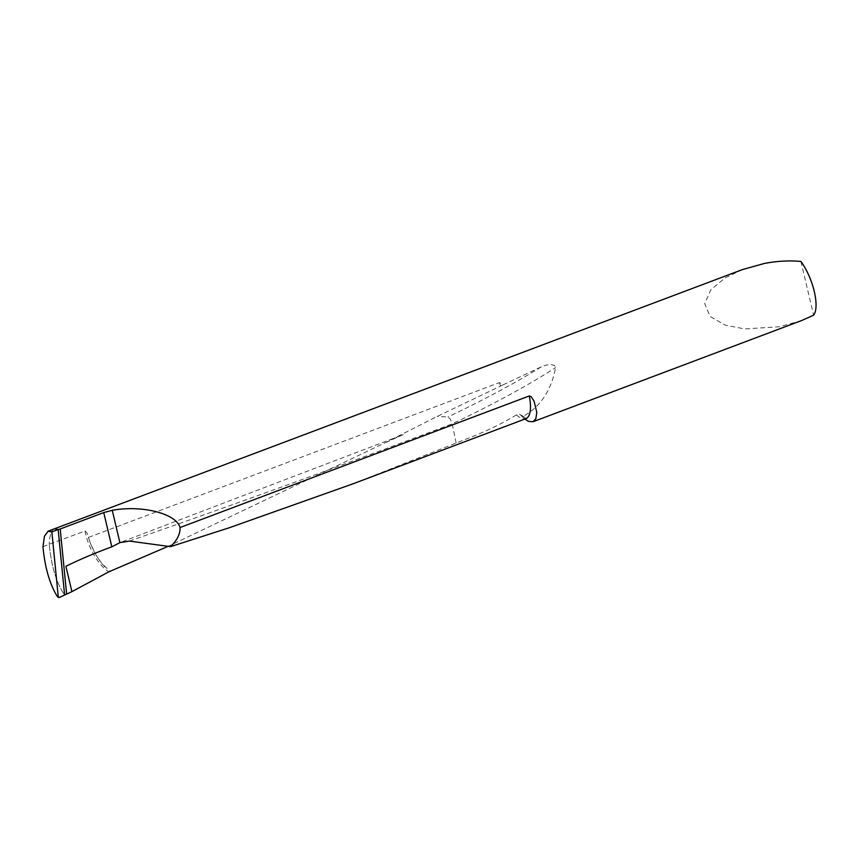 <?xml version="1.0" encoding="UTF-8"?>
<svg xmlns="http://www.w3.org/2000/svg" width="859" height="859" viewBox="0 0 859 859"><rect width="100%" height="100%" fill="white"/><g stroke="black" fill="none" stroke-linecap="round" stroke-linejoin="round"><path stroke-width="0.64" stroke-dasharray="4.29 3.22" d="M76.548 589.306L64.608 595.029C56.469 583.164 51.347 566.231 49.231 544.241L85.02 531.012C86.813 532.279 87.929 534.427 88.391 537.455L499.498 382.566L502.73 385.015L541.267 366.847L546.12 365.107L551.113 364.527L554.538 365.515L555.601 367.609C551.188 390.781 540.128 407.166 522.422 416.776L524.892 419.063M54.375 528.822C51.293 530.239 49.586 535.382 49.231 544.241C49.586 535.382 51.293 530.239 54.375 528.822M801.479 320.611L779.403 326.774L744.689 328.922L725.307 325.196L710.157 316.541L704.724 303.71L710.855 289.73L725.157 277.887L742.348 269.619M104.927 566.94C97.625 559.241 92.063 549.245 88.241 536.918L90.743 544.198L95.736 554.56L101.684 563.289L110.36 571.589M353.403 483.671L467.618 438.498C485.346 431.701 501.635 423.82 516.484 414.865L519.899 414.274L522.422 416.776M502.73 385.015L437.199 416.422L385.712 442.482L168.375 546.227M800.91 261.458L813.613 315.199M456.129 443.008L452.21 423.863L450.363 419.16L447.936 416.959L437.199 416.422M58.369 597.241L59.915 597.284M42.95 546.678L49.231 544.241C51.347 566.231 56.469 583.164 64.608 595.029M85.02 531.012A36.475 16.407 -112.9 0 0 108.857 571.836M516.484 414.865A34.285 12.337 -110.6 0 0 521.263 418.29A34.285 12.337 -110.6 0 0 525.858 418.698M499.498 382.566A34.285 12.337 -110.6 0 0 500.561 386.174M88.434 537.444A34.285 12.337 -110.6 0 0 88.864 538.98M129.387 541.084C237.782 503.299 345.393 464.225 452.21 423.863A291.201 50.209 158.3 0 0 555.601 367.609M541.267 366.847A285.682 49.253 158.3 0 1 447.936 416.959M521.37 415.176L526.299 418.612M385.734 442.514L403.311 434.633L120.679 542.33"/><path stroke-width="1.29" d="M168.375 546.227L108.857 571.836L71.909 591.626L65.907 566.264C80.907 558.973 96.219 552.498 111.842 546.839L103.746 512.576L112.25 510.31C142.025 504.856 176.224 513.542 180.057 527.533C180.336 533.879 177.169 540.247 170.544 546.657L229.246 527.77L353.403 483.671M60.205 528.983L66.637 594.149L64.608 595.029L58.144 529.541L54.375 528.822L58.144 529.541L60.205 528.983L103.746 512.576M57.811 596.898L57.059 596.135C49.564 583.658 44.861 567.176 42.95 546.678L44.432 536.274L48.083 531.195L742.348 269.619L764.424 263.445C777.159 261.039 789.324 260.374 800.91 261.458A34.285 12.337 69.4 0 1 813.613 315.199L801.479 320.611L532.967 421.769L535.866 418.698L536.8 412.47L534.073 401.132L531.045 396.557L529.294 395.956L180.057 527.533M524.892 419.063L528.414 421.339L532.967 421.769M66.637 594.149L71.909 591.626M170.544 546.657L129.387 541.084L119.895 542.63L111.842 546.839M120.668 542.33L119.895 542.63L112.25 510.31M59.228 597.542L64.608 595.029L58.144 529.541L51.862 531.914L58.272 596.919A0.859 0.752 114.2 0 0 59.228 597.542L64.608 595.029L58.144 529.541L51.862 531.914L58.272 596.919L59.228 597.542M57.059 596.135L59.024 597.413M48.083 531.195L51.862 531.914M525.568 418.365L525.858 418.698A34.285 12.337 -110.6 0 0 529.294 395.956M525.858 418.698L353.521 483.628M57.789 596.876L58.562 597.456"/></g></svg>
